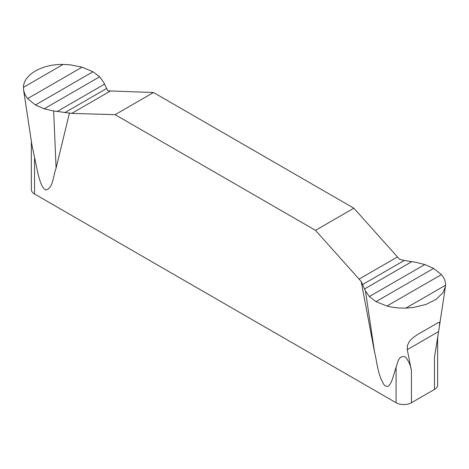 <?xml version="1.0" encoding="UTF-8"?>
<svg xmlns="http://www.w3.org/2000/svg" width="469" height="469" viewBox="0 0 469 469"><rect width="100%" height="100%" fill="white"/><g stroke="black" fill="none" stroke-linecap="round" stroke-linejoin="round"><path stroke-width="0.7" d="M445.55 285.216L405.867 308.127L413.148 307.523L425.846 304.504L436.193 299.339L443.029 292.615L445.415 286.6L445.55 285.216C445.685 281.506 444.29 277.965 441.382 274.605L433.579 268.403L424.82 264.528L415.335 262.194L404.26 260.483L399.541 259.275L353.866 208.195L153.51 92.522L107.835 90.863L103.532 82.175L99.645 76.793L92.985 71.757L82.081 67.167L69.887 64.786L63.133 64.429C42.011 64.024 23.468 74.788 23.45 87.34L63.133 64.429M405.867 308.127L399.113 308.016L392.946 307.33L386.919 306.046L376.015 301.637L369.355 296.549L365.468 290.985L361.165 281.429L315.49 230.349L115.134 114.676L71.704 113.381L53.665 110.971L44.18 108.814L35.421 104.992L27.618 98.607L25.144 94.861L23.813 91.185L23.45 87.34M23.602 90.077L31.833 144.423L38.188 174.667C39.595 179.205 41.407 188.034 45.95 190.004C53.138 188.315 53.261 175.359 56.092 168.16L69.459 113.017M437.641 338.114L437.641 385.008A10.851 6.267 0 0 1 434.464 389.44L411.436 402.736A10.851 6.267 0 0 1 396.088 402.736L34.536 193.996A10.851 6.267 0 0 1 31.359 189.564L31.359 141.474M361.165 281.429L374.532 352.008C377.228 362.32 377.533 374.766 384.357 385.213C388.836 389.071 390.923 382.593 392.301 379.532L396.088 367.227C397.554 363.751 398.128 354.552 405.421 356.985C408.769 361.224 410.774 365.785 411.436 370.674L407.274 349.663L407.45 345.372L409.519 341.215L413.142 337.58L417.75 334.444L438.204 322.625L439.646 322.303L439.476 325.949L434.464 357.384L437.999 335.734M353.866 208.195L315.49 230.349M115.134 114.676L153.51 92.522M44.18 108.814L99.645 76.793M424.82 264.528L369.355 296.549M34.536 158.487L34.536 193.996M396.088 402.736L396.088 367.227M434.464 389.44L434.464 357.384M411.436 370.674L411.436 402.736M407.274 349.663L438.626 331.56M56.092 168.16L53.665 110.971M374.532 352.008L365.468 290.985M71.704 113.381L110.08 91.226M64.74 112.683L106.504 88.571M57.165 111.505L104.476 84.191M35.421 104.992L92.985 71.757M27.618 98.607L82.081 67.167M433.579 268.403L376.015 301.637M441.382 274.605L386.919 306.046M397.296 257.041L358.92 279.202M404.26 260.483L362.496 284.595M411.835 261.643L364.524 288.963M439.476 325.949L445.409 286.641"/></g></svg>
